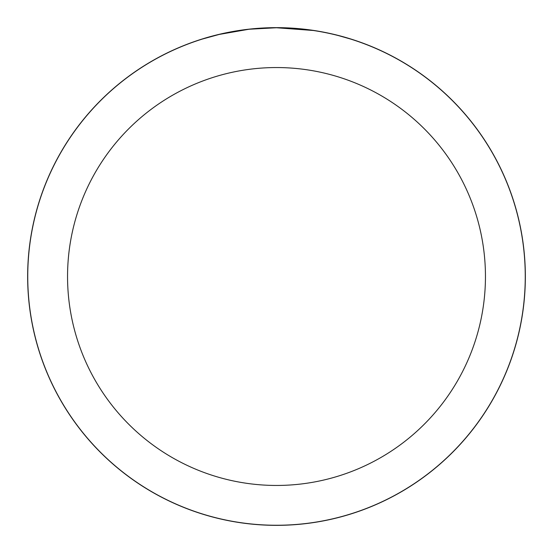 <?xml version="1.0" encoding="UTF-8"?>
<svg xmlns="http://www.w3.org/2000/svg" width="553" height="553" viewBox="0 0 553 553"><rect width="100%" height="100%" fill="white"/><g stroke="black" fill="none" stroke-linecap="round" stroke-linejoin="round"><path stroke-width="0.83" d="M276.5 27.698A248.802 248.802 0 0 1 525.302 276.5A248.802 248.802 0 0 1 276.5 525.302A248.802 248.802 0 0 1 27.698 276.5A248.802 248.802 0 0 1 276.5 27.698M307.136 29.641L308.18 29.779M313.268 30.484L276.5 27.754A248.753 248.753 0 0 1 525.253 276.5A248.753 248.753 0 0 1 276.5 525.253A248.753 248.753 0 0 1 27.747 276.5A248.753 248.753 0 0 1 276.5 27.747L249.617 29.205M338.581 35.62L350.402 38.986M321.86 31.922L324.887 32.503M276.5 67.549A208.951 208.951 0 0 1 485.451 276.5A208.951 208.951 0 0 1 276.5 485.451A208.951 208.951 0 0 1 67.549 276.5A208.951 208.951 0 0 1 276.5 67.549M248.442 29.337L219.278 34.417L202.605 38.98M258.265 28.417L262.219 28.162M239.311 30.546L243.887 29.897M27.65 276.5A248.85 248.85 0 0 1 276.5 27.65A248.85 248.85 0 0 1 525.35 276.5A248.85 248.85 0 0 1 276.5 525.35A248.85 248.85 0 0 1 27.65 276.5"/></g></svg>
